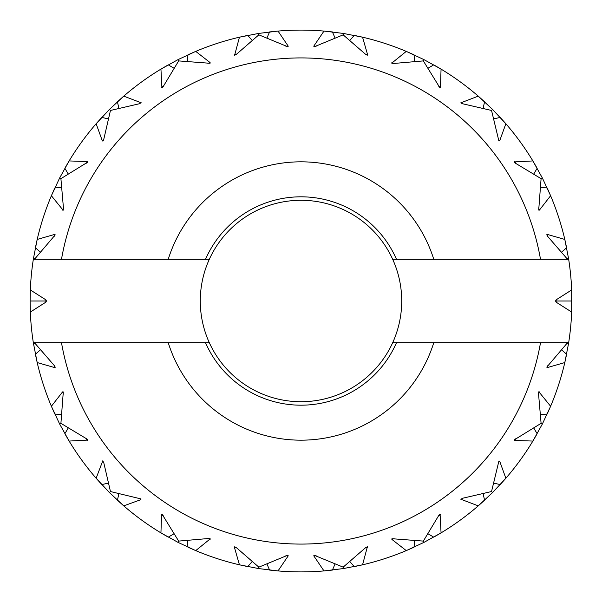 <?xml version="1.0" encoding="UTF-8"?>
<svg xmlns="http://www.w3.org/2000/svg" width="602" height="602" viewBox="0 0 602 602"><rect width="100%" height="100%" fill="white"/><g stroke="black" fill="none" stroke-linecap="round" stroke-linejoin="round"><path stroke-width="0.9" d="M209.308 259.327A100.722 100.722 0 0 0 301 401.722A100.722 100.722 0 0 0 392.692 259.327A100.722 100.722 0 0 0 209.308 259.327L205.508 259.327A104.191 104.191 0 0 1 396.492 259.327L433.779 259.327A139.16 139.16 0 0 0 168.221 259.327L61.487 259.327A243.118 243.118 0 0 1 540.513 259.327L566.971 259.327L567.152 258.845L547.466 236.165L546.759 234.735L547.308 234.404L547.91 236.669M571.9 301L555.503 301L556.15 302.174L571.674 312.062L571.674 289.938A270.9 270.9 0 0 0 568.672 259.327L566.971 259.327M61.487 259.327L35.029 259.327L34.848 258.845L55.233 234.855L54.692 234.404L37.189 239.445A270.9 270.9 0 0 1 51.388 195.733L63.15 210.248L63.496 208.585L60.907 178.666L87.704 162.141L87.328 161.547L69.117 160.937A270.9 270.9 0 0 1 96.139 123.749L102.348 140.883L102.942 141.131L103.679 139.717L110.459 110.459L139.062 103.822L141.207 102.784L123.749 96.139A270.9 270.9 0 0 1 160.937 69.117L161.915 87.772L163.172 86.635L178.666 60.907L210.06 63.293L210.106 62.585L195.733 51.388A270.9 270.9 0 0 1 239.445 37.189L234.614 55.233L236.165 54.534L258.845 34.848L287.967 46.821L288.23 46.166L278.019 31.078A270.9 270.9 0 0 1 323.981 31.078L313.77 46.166L314.116 46.836L343.155 34.848L365.331 54.09L367.295 55.241L367.596 54.692L362.554 37.189A270.9 270.9 0 0 1 406.267 51.388L391.751 63.15L393.415 63.496L423.334 60.907L439.859 87.704L440.453 87.328L441.063 69.117A270.9 270.9 0 0 1 478.251 96.139L460.816 102.837L462.283 103.679L491.541 110.459L498.885 140.958L499.652 140.883L505.861 123.749A270.9 270.9 0 0 1 532.883 160.937L514.228 161.915L515.365 163.172L541.093 178.666L538.707 210.06L539.415 210.106L550.612 195.733A270.9 270.9 0 0 1 564.811 239.445L547.308 234.404M540.513 259.327L433.779 259.327M168.221 259.327L205.508 259.327M392.692 259.327L396.492 259.327M540.513 342.673L566.971 342.673L567.152 343.155L546.766 367.145L547.308 367.596L564.811 362.554A270.9 270.9 0 0 1 550.612 406.267L538.85 391.751L538.504 393.415L541.093 423.334L514.296 439.859L514.672 440.453L532.883 441.063A270.9 270.9 0 0 1 505.861 478.251L499.652 461.117L498.915 461.012L491.541 491.541L462.938 498.178L460.793 499.216L478.251 505.861A270.9 270.9 0 0 1 441.063 532.883L440.085 514.228L438.828 515.365L423.334 541.093L391.94 538.707L391.894 539.415L406.267 550.612A270.9 270.9 0 0 1 362.554 564.811L367.386 546.766L365.835 547.466L343.155 567.152L314.033 555.179L313.77 555.834L323.981 570.922A270.9 270.9 0 0 1 278.019 570.922L288.23 555.834L287.884 555.164L258.845 567.152L236.669 547.91L234.705 546.759L234.404 547.308L239.445 564.811A270.9 270.9 0 0 1 195.733 550.612L210.248 538.85L208.585 538.504L178.666 541.093L162.141 514.296L161.547 514.672L160.937 532.883A270.9 270.9 0 0 1 123.749 505.861L140.883 499.652L140.988 498.915L110.459 491.541L103.822 462.938L102.784 460.793L96.139 478.251A270.9 270.9 0 0 1 69.117 441.063L87.772 440.085L86.635 438.828L60.907 423.334L63.293 391.94L62.585 391.894L51.388 406.267A270.9 270.9 0 0 1 37.189 362.554L54.692 367.596L55.241 367.265L54.534 365.835L34.848 343.155L35.029 342.673L168.221 342.673A139.16 139.16 0 0 0 433.779 342.673L540.513 342.673A243.118 243.118 0 0 1 61.487 342.673M491.541 491.541L492.556 492.556L478.251 505.861L484.572 500.217L483.15 493.806M414.658 540.656L414.026 547.195L406.267 550.612L423.989 542.372L441.063 532.883L433.741 537.15L428.082 533.816M492.556 492.556L505.861 478.251L500.217 484.572L493.806 483.15M423.989 542.372L423.334 541.093M541.093 423.334L542.372 423.989L532.883 441.063L537.15 433.741L533.816 428.082M542.372 423.989L550.612 406.267L547.195 414.026L540.656 414.658M556.15 302.174L556.15 299.826L555.503 301L556.15 301L555.503 301L556.15 299.826L571.674 289.938M552.726 342.673L564.134 342.673M567.152 343.155L568.566 343.381L564.811 362.554L566.61 354.269L561.689 349.92M571.674 312.062A270.9 270.9 0 0 1 568.672 342.673L568.566 343.381M567.152 258.845L568.566 258.619L568.672 259.327M568.566 258.619L564.811 239.445L566.61 247.731L561.689 252.08M541.093 178.666L542.372 178.011L550.612 195.733L547.195 187.975L540.656 187.342M542.372 178.011L532.883 160.937L537.15 168.259L533.816 173.918M564.134 259.327L553.509 259.327M491.541 110.459L492.556 109.444L505.861 123.749L500.217 117.428L493.806 118.85M492.556 109.444L478.251 96.139L484.572 101.783L483.15 108.194M423.334 60.907L423.989 59.628L441.063 69.117L433.741 64.85L428.082 68.184M423.989 59.628L406.267 51.388L414.026 54.805L414.658 61.344M343.155 34.848L343.381 33.434L362.554 37.189L354.269 35.39L349.92 40.311M343.381 33.434L323.981 31.078L332.417 31.929L335.036 37.956M258.845 34.848L258.619 33.434L278.019 31.078L269.583 31.929L266.964 37.956M258.619 33.434L239.445 37.189L247.731 35.39L252.08 40.311M178.666 60.907L178.011 59.628L195.733 51.388L187.975 54.805L187.342 61.344M178.011 59.628L160.937 69.117L168.259 64.85L173.918 68.184M110.459 110.459L109.444 109.444L123.749 96.139L117.428 101.783L118.85 108.194M109.444 109.444L96.139 123.749L101.783 117.428L108.194 118.85M60.907 178.666L59.628 178.011L69.117 160.937L64.85 168.259L68.184 173.918M59.628 178.011L51.388 195.733L54.805 187.975L61.344 187.342M33.381 258.973L33.328 259.327A270.9 270.9 0 0 0 30.326 289.938L30.1 301L46.497 301L45.85 299.826L30.326 289.938M35.029 342.673L33.328 342.673L33.434 343.381L34.848 343.155M45.85 299.826L45.85 301L46.497 301L45.85 302.174L30.326 312.062L30.1 301M49.274 259.327L37.866 259.327M40.311 252.08L35.39 247.731L37.189 239.445L33.434 258.619L34.848 258.845M33.434 258.619L33.328 259.327L35.029 259.327M30.326 312.062A270.9 270.9 0 0 0 33.328 342.673L37.189 362.554L35.39 354.269L40.311 349.92M61.344 414.658L54.805 414.026L51.388 406.267L59.628 423.989L60.907 423.334M59.628 423.989L69.117 441.063L64.85 433.741L68.184 428.082M49.274 342.673L37.866 342.673M108.194 483.15L101.783 484.572L96.139 478.251L109.444 492.556L110.459 491.541M109.444 492.556L123.749 505.861L117.428 500.217L118.85 493.806M178.666 541.093L178.011 542.372L160.937 532.883L168.259 537.15L173.918 533.816M178.011 542.372L195.733 550.612L187.975 547.195L187.342 540.656M258.845 567.152L258.619 568.566L239.445 564.811L247.731 566.61L252.08 561.689M258.619 568.566L278.019 570.922L269.583 570.071L266.964 564.044M335.036 564.044L332.417 570.071L323.981 570.922L343.381 568.566L362.554 564.811L354.269 566.61L349.92 561.689M343.155 567.152L343.381 568.566M433.779 342.673L396.492 342.673A104.191 104.191 0 0 1 205.508 342.673L168.221 342.673M396.492 342.673L392.692 342.673M209.308 342.673L205.508 342.673M566.971 342.673L568.672 342.673L566.971 342.673M440.453 514.672L438.482 515.944M499.652 461.117L498.178 462.938M539.415 391.894L538.564 394.084M514.672 161.547L515.944 163.518M461.117 102.348L462.938 103.822M391.894 62.585L394.084 63.436M313.77 46.166L316.11 46.294M234.404 54.692L236.669 54.09M161.547 87.328L163.518 86.056M102.348 140.883L103.822 139.062M62.585 210.106L63.436 207.916M54.692 367.596L54.09 365.331M87.328 440.453L86.056 438.482M140.883 499.652L139.062 498.178M210.106 539.415L207.916 538.564M288.23 555.834L285.89 555.706M313.77 555.834L316.11 555.706M367.596 547.308L365.331 547.91M234.404 547.308L236.669 547.91M161.547 514.672L163.518 515.944M102.348 461.117L103.822 462.938M62.585 391.894L63.436 394.084M54.692 234.404L54.09 236.669M45.85 301L45.85 302.174M87.328 161.547L86.056 163.518M140.883 102.348L139.062 103.822M210.106 62.585L207.916 63.436M288.23 46.166L285.89 46.294M367.596 54.692L365.331 54.09M440.453 87.328L438.482 86.056M499.652 140.883L498.178 139.062M539.415 210.106L538.564 207.916M547.308 367.596L547.91 365.331M514.672 440.453L515.944 438.482M461.117 499.652L462.938 498.178M391.894 539.415L394.084 538.564"/></g></svg>
